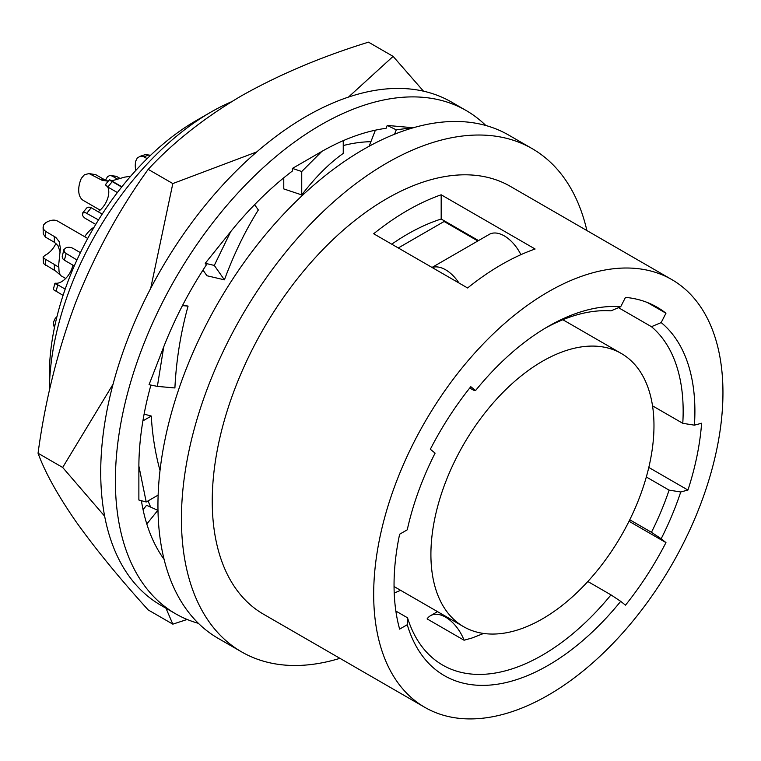 <?xml version="1.0" encoding="UTF-8"?>
<svg xmlns="http://www.w3.org/2000/svg" width="761" height="761" viewBox="0 0 761 761"><rect width="100%" height="100%" fill="white"/><g stroke="black" fill="none" stroke-linecap="round" stroke-linejoin="round"><path stroke-width="1.14" d="M586.902 230.564A290.559 167.753 120 0 0 532.158 148.633A290.559 167.753 120 0 0 308.262 226.474A290.559 167.753 120 0 0 181.432 518.878A290.559 167.753 120 0 0 241.608 651.892A290.559 167.753 120 0 0 339.929 658.332M671.801 279.582L510.374 186.378A246.973 142.592 120 0 0 320.048 252.547A246.973 142.592 120 0 0 212.243 501.09A246.973 142.592 120 0 0 263.401 614.146L424.828 707.35A246.973 142.592 120 0 0 615.145 641.181A246.973 142.592 120 0 0 722.95 392.638A246.973 142.592 120 0 0 671.801 279.582A246.973 142.592 120 0 0 481.485 345.741A246.973 142.592 120 0 0 373.68 594.293A246.973 142.592 120 0 0 424.828 707.35M241.608 651.892L218.122 638.336A290.559 167.753 -60 0 1 157.946 505.323A290.559 167.753 -60 0 1 284.776 212.918A290.559 167.753 -60 0 1 508.681 135.078L532.158 148.633M210.778 112.19L196.1 120.657A207.544 119.829 120 0 0 49.351 374.85L49.351 390.831A228.3 131.805 120 0 1 210.778 112.19A228.3 131.805 120 0 1 231.43 101.793M398.269 247.962L444.12 221.489L477.86 240.971M432.01 267.444L489.237 234.398A30.098 17.37 60 0 1 520.895 254.678M435.111 453.099A207.544 119.829 120 0 0 407.259 529.818L399.63 534.222A217.922 125.812 120 0 0 394.046 584.895A217.922 125.812 120 0 0 399.63 629.119L407.259 624.714A207.544 119.829 120 0 0 620.7 601.333L625.485 605.166A217.922 125.812 120 0 0 647.192 575.05A217.922 125.812 120 0 0 665.961 542.583L661.166 538.759A207.544 119.829 120 0 0 680.743 491.977L687.944 490.046A217.922 125.812 120 0 0 696.981 456.048A217.922 125.812 120 0 0 701.613 423.23L694.413 425.161A207.544 119.829 120 0 0 694.898 411.197A207.544 119.829 120 0 0 661.166 322.588L665.961 313.228A217.922 125.812 120 0 0 657.095 307.206A217.922 125.812 120 0 0 647.192 302.44A217.922 125.812 120 0 0 625.485 297.38L620.7 306.74A207.544 119.829 120 0 0 548.139 326.469A207.544 119.829 120 0 0 475.587 390.517L470.793 386.693A217.922 125.812 120 0 0 449.095 416.809A217.922 125.812 120 0 0 430.326 449.275L435.111 453.099M391.734 244.186A217.922 125.812 120 0 1 407.43 234.198A217.922 125.812 120 0 1 441.18 219.025L478.526 240.59M467.596 287.981A246.973 142.592 -60 0 1 535.107 249.009L441.18 194.787A246.973 142.592 -60 0 0 373.68 233.76L467.596 287.981M441.18 219.025L441.18 194.787M394.217 593A199.239 115.035 120 0 0 400.581 590.308M618.503 307.672L651.454 326.697A199.239 115.035 120 0 1 683.159 411.197A199.239 115.035 120 0 1 682.779 423.316L694.413 425.161M449.989 224.114A217.922 125.812 120 0 0 449.142 224.381M395.863 611.064L407.515 617.789L407.259 624.714M407.515 617.789A199.239 115.035 120 0 0 442.655 665.085A199.239 115.035 120 0 0 610.988 594.883L620.7 601.333M620.7 306.74L610.988 310.849A199.239 115.035 120 0 0 545.171 328.219M469.746 388.005L473.551 390.193L475.587 390.517M646.327 476.985L669.1 490.132A199.239 115.035 120 0 1 651.454 532.3L661.166 538.759M629.766 519.782L651.454 532.3M587.834 581.509L610.988 594.883M464.067 640.229A30.098 17.37 60 0 0 430.536 615.678A30.098 17.37 60 0 0 427.102 618.893L464.067 640.229L472.01 638.003L483.615 633.456M680.743 491.977L669.1 490.132M661.166 322.588L651.454 326.697M648.8 467.454L687.944 490.046M647.449 302.545L665.961 313.228M652.529 405.851L682.779 423.316M629.033 521.266L665.961 542.583M343.249 145.551A228.3 131.805 -60 0 1 370.902 141.708M432.172 267.53A30.098 17.37 60 0 1 458.997 283.025M653.975 425.684A157.727 91.063 120 0 0 621.309 353.475A157.727 91.063 120 0 0 499.758 395.73A157.727 91.063 120 0 0 430.907 554.465A157.727 91.063 120 0 0 463.582 626.674A157.727 91.063 120 0 0 585.123 584.419A157.727 91.063 120 0 0 653.975 425.684M448.524 223.268A217.922 125.812 120 0 0 447.668 223.534M348.481 97.075L393.114 56.381L368.495 42.159C321.656 56.609 279.258 74.53 241.304 95.915C204.262 117.831 173.223 142.307 148.195 169.351C119.325 209.361 95.287 253.394 76.081 301.451C57.788 350.041 45.108 400.638 38.05 453.233C45.108 472.495 57.788 495.335 76.081 521.751C95.287 548.681 119.325 578.084 148.195 609.942L172.823 624.153L165.993 608.239M187.158 619.473L172.823 624.153M104.638 516.177L62.668 467.454L38.05 453.233M62.668 467.454L113.047 384.219M150.697 288.333L172.823 183.563L148.195 169.351M164.1 559.392L162.768 557.499L163.967 558.85M158.003 510.641A232.447 177.075 -65.9 0 1 157.822 510.317L146.816 524.015M205.242 263.306L230.697 231.648L214.298 265.427L205.242 263.306L206.364 264.895A257.351 148.585 -60 0 0 163.739 346.816L157.375 386.388L149.042 384.685L163.729 346.816M301.736 171.52L292.424 168.419L321.808 151.449L301.736 171.52L301.736 194.911L283.767 188.918L283.767 177.827M230.697 231.648L230.697 231.648A257.351 148.585 -60 0 1 292.424 170.997L292.424 168.419M198.412 623.335A290.559 167.753 -60 0 1 175.563 613.766A290.559 167.753 -60 0 1 115.387 480.752A290.559 167.753 -60 0 1 242.217 188.347A290.559 167.753 -60 0 1 466.122 110.507A290.559 167.753 -60 0 1 485.832 125.508M321.808 151.458L321.808 151.449A257.351 148.585 -60 0 1 386.103 128.305L387.216 125.432L412.671 127.705A257.351 148.585 -60 0 1 413.28 127.772M162.768 557.499A257.351 148.585 -60 0 1 141.403 500.69M138.873 466.084L146.217 501.984L138.873 500.015L138.873 466.084A257.351 148.585 -60 0 1 150.916 385.066M175.563 613.766L160.894 605.29A290.559 167.753 -60 0 1 100.718 472.286A290.559 167.753 -60 0 1 227.549 179.872A290.559 167.753 -60 0 1 451.444 102.031L466.122 110.507M157.375 386.388L174.906 387.958A232.447 142.345 -78.4 0 1 188.072 306.112L182.44 305.608M182.745 305.028L188.072 306.112M254.602 204.671L258.331 209.979A232.447 116.918 -76.8 0 0 224.419 279.839L214.298 265.427M158.136 495.107L146.217 501.984M160.019 470.517A232.447 164.366 -75 0 1 151.277 416.048L142.906 420.881M224.419 279.839L206.954 275.748L202.978 270.088M369.142 146.245L375.382 130.179M394.569 134.221L396.272 129.827L387.216 125.432M412.671 127.705L396.272 129.827M301.736 194.911A232.447 94.897 -71.6 0 1 343.249 153.399L343.249 140.671M144.105 414.127L151.277 416.048M143.068 509.651L146.569 505.294L157.822 510.317M150.678 507.13A228.3 131.805 -60 0 1 148.1 500.89M172.823 183.563L256.771 151.905M393.114 56.381L423.506 91.177M95.743 224.419L85.632 218.578A22.83 13.184 120 0 1 82.645 215.553L82.54 213.118L85.146 212.509L98.502 219.929M82.54 213.118L86.725 207.934L88.904 207.087L91.225 207.743L102.212 214.088M110.564 180.823C108.642 179.082 109.194 179.339 112.238 181.603L121.674 187.044M105.446 184.628L109.47 179.625L121.874 186.787M112.238 181.603L107.862 187.054L117.384 192.552M98.093 211.71A16.599 9.589 120 0 0 102.916 207.163A16.599 9.589 120 0 0 107.691 186.949M107.862 187.054C104.989 184.552 104.618 184.057 106.74 185.57M55.953 243.377A16.599 9.589 120 0 1 45.536 255.002L43.139 256.876L43.453 263.534L55.857 271.211L60.033 274.797M43.101 257.123L44.48 258.702L54.335 264.438L54.335 270.279M54.335 236.414L54.335 242.255L45.536 237.175L45.536 231.334L55.857 237.442L59.168 241.618L60.414 248.324L58.692 264.752L59.054 271.582L60.395 275.406L65.674 278.459M87.715 238.459L57.826 221.204A22.83 13.184 120 0 0 45.536 222.868L43.729 224.771L43.101 227.159L43.729 229.527L45.536 231.334M45.536 237.175L43.253 233.969L43.101 227.159M54.335 242.255L57.998 245.67L60.176 252.195M58.645 267.168L54.335 264.438M56.932 316.7A22.83 13.184 120 0 0 55.211 318.412L53.318 322.512L54.44 327.649M54.526 327.23L53.717 325.765M100.11 210.131L83.425 200.504A22.83 13.184 120 0 1 81.322 178.35L84.404 174.754L89.056 173.565L101.888 180.186L108.176 181.223M89.056 173.565L95.772 174.678L104.58 179.758L100.195 179.368M117.803 179.273L112.409 176.162L116.205 176.257L109.66 175.496L107.434 176.799L105.513 180.243M116.785 176.552L120.171 178.502M112.409 176.162L110.421 175.477M130.626 176.267L124.68 177.123L111.629 180.871M108.214 181.185L104.58 179.758M56.067 291.33L57.798 284.842C54.326 283.53 53.964 283.016 56.723 283.282L54.868 283.434L53.299 289.551L63.068 295.373M57.798 284.842L65.189 289.113M80.409 252.662L72.97 248.371A22.83 13.184 120 0 0 66.245 247.601L63.876 249.637L64.656 252.538L76.956 259.986M66.093 253.717L64.371 260.205L74.293 265.941M56.723 283.282A16.599 9.589 120 0 0 72.59 266.407A16.599 9.589 120 0 0 72.894 265.123M64.371 260.205L62.944 258.94L62.174 256.809L63.876 249.637M135.877 170.359A22.83 13.184 120 0 1 135.696 161.189L137.265 158.012L140.157 156.281L142.792 156.271L147.177 158.602M139.567 156.462L146.34 154.283L150.231 155.634M94.164 227.073A22.83 13.184 120 0 0 86.773 233.817A22.83 13.184 120 0 0 84.671 236.7M86.84 213.194L91.225 207.743M45.536 265.199L45.536 259.349M91.387 174.288L95.772 174.678M144.019 156.785L149.004 154.921M621.309 353.475L562.845 319.725M430.536 615.678L437.537 611.635M463.582 626.674L394.055 586.541"/></g></svg>
